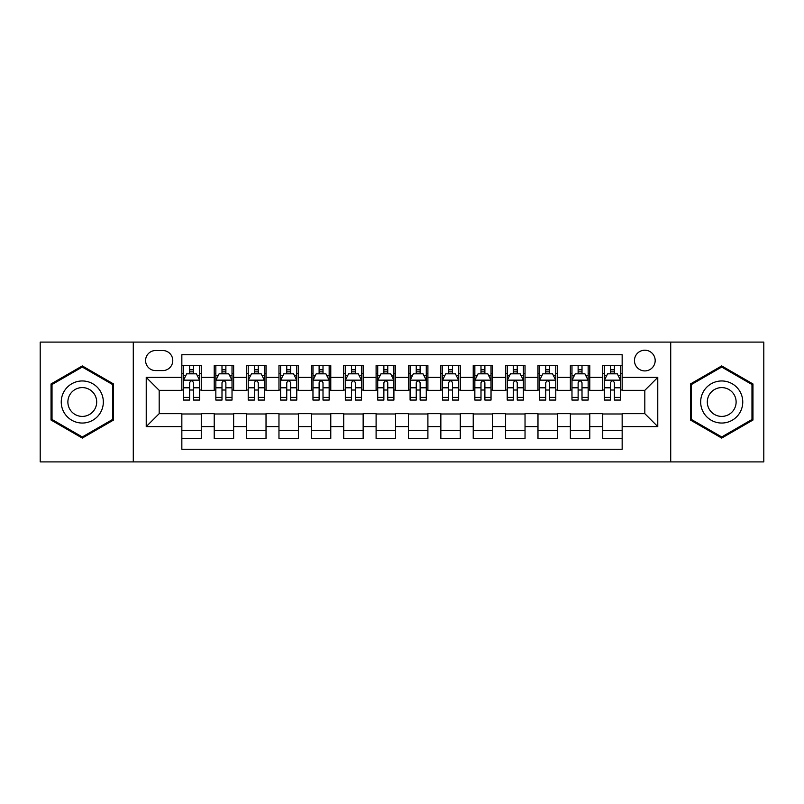 <?xml version="1.0" encoding="UTF-8"?>
<svg xmlns="http://www.w3.org/2000/svg" width="804" height="804" viewBox="0 0 804 804"><rect width="100%" height="100%" fill="white"/><g stroke="black" fill="none" stroke-linecap="round" stroke-linejoin="round"><path stroke-width="1.21" d="M644.818 350.202A10.362 10.362 0 0 0 634.456 360.564A10.362 10.362 0 0 0 644.818 370.915A10.362 10.362 0 0 0 655.18 360.564A10.362 10.362 0 0 0 644.818 350.202M670.717 461.898L763.8 461.898L763.8 342.102L670.717 342.102L670.717 461.898L133.283 461.898L133.283 342.102L40.2 342.102L40.2 461.898L133.283 461.898M622.155 365.579L602.729 365.579L602.729 377.398L589.784 377.398L589.784 390.342L602.729 390.342L602.729 377.398M589.784 377.398L589.784 365.579L570.358 365.579L570.358 377.398L557.403 377.398L557.403 390.342L570.358 390.342L570.358 377.398M557.403 377.398L557.403 365.579L537.976 365.579L537.976 377.398L525.032 377.398L525.032 390.342L537.976 390.342L537.976 377.398M525.032 377.398L525.032 365.579L505.605 365.579L505.605 377.398L492.651 377.398L492.651 390.342L505.605 390.342L505.605 377.398M492.651 377.398L492.651 365.579L473.224 365.579L473.224 377.398L460.28 377.398L460.28 390.342L473.224 390.342L473.224 377.398M460.28 377.398L460.28 365.579L440.853 365.579L440.853 377.398L427.899 377.398L427.899 390.342L440.853 390.342L440.853 377.398M427.899 377.398L427.899 365.579L408.472 365.579L408.472 377.398L395.528 377.398L395.528 390.342L408.472 390.342L408.472 377.398M395.528 377.398L395.528 365.579L376.101 365.579L376.101 377.398L363.147 377.398L363.147 390.342L376.101 390.342L376.101 377.398M363.147 377.398L363.147 365.579L343.72 365.579L343.72 377.398L330.776 377.398L330.776 390.342L343.72 390.342L343.72 377.398M330.776 377.398L330.776 365.579L311.349 365.579L311.349 377.398L298.395 377.398L298.395 390.342L311.349 390.342L311.349 377.398M298.395 377.398L298.395 365.579L278.968 365.579L278.968 377.398L266.023 377.398L266.023 390.342L278.968 390.342L278.968 377.398M266.023 377.398L266.023 365.579L246.597 365.579L246.597 377.398L233.642 377.398L233.642 390.342L246.597 390.342L246.597 377.398M233.642 377.398L233.642 365.579L214.216 365.579L214.216 390.342L201.271 390.342L201.271 365.579L181.845 365.579M181.845 438.421L201.271 438.421L201.271 413.658L214.216 413.658L214.216 438.421L233.642 438.421L233.642 413.658L246.597 413.658L246.597 426.602L233.642 426.602M246.597 426.602L246.597 438.421L266.023 438.421L266.023 413.658L278.968 413.658L278.968 426.602L266.023 426.602M278.968 426.602L278.968 438.421L298.395 438.421L298.395 413.658L311.349 413.658L311.349 426.602L298.395 426.602M311.349 426.602L311.349 438.421L330.776 438.421L330.776 413.658L343.72 413.658L343.72 426.602L330.776 426.602M343.72 426.602L343.72 438.421L363.147 438.421L363.147 413.658L376.101 413.658L376.101 426.602L363.147 426.602M376.101 426.602L376.101 438.421L395.528 438.421L395.528 413.658L408.472 413.658L408.472 426.602L395.528 426.602M408.472 426.602L408.472 438.421L427.899 438.421L427.899 413.658L440.853 413.658L440.853 426.602L427.899 426.602M440.853 426.602L440.853 438.421L460.28 438.421L460.28 413.658L473.224 413.658L473.224 426.602L460.28 426.602M473.224 426.602L473.224 438.421L492.651 438.421L492.651 413.658L505.605 413.658L505.605 426.602L492.651 426.602M505.605 426.602L505.605 438.421L525.032 438.421L525.032 413.658L537.976 413.658L537.976 426.602L525.032 426.602M537.976 426.602L537.976 438.421L557.403 438.421L557.403 413.658L570.358 413.658L570.358 426.602L557.403 426.602M570.358 426.602L570.358 438.421L589.784 438.421L589.784 413.658L602.729 413.658L602.729 426.602L589.784 426.602M155.624 370.594L162.74 370.594A10.04 10.04 0 0 0 172.78 360.564A10.04 10.04 0 0 0 162.74 350.524L155.624 350.524A10.04 10.04 0 0 0 145.584 360.564A10.04 10.04 0 0 0 155.624 370.594M670.717 342.102L133.283 342.102M622.155 377.398L622.155 354.735L181.845 354.735L181.845 390.342L159.182 390.342L159.182 413.658L181.845 413.658L181.845 449.265L622.155 449.265L622.155 413.658L644.818 413.658L644.818 390.342L622.155 390.342L622.155 377.398L657.772 377.398L657.772 426.602L622.155 426.602M181.845 426.602L146.227 426.602L146.227 377.398L181.845 377.398M602.729 426.602L602.729 438.421L622.155 438.421M181.845 373.669L183.463 373.669M189.613 373.669L193.503 373.669M199.653 373.669L201.271 373.669M181.845 390.02L183.463 390.02M189.613 390.02L193.503 390.02M199.653 390.02L201.271 390.02M181.845 413.98L201.271 413.98M181.845 430.331L201.271 430.331M214.216 390.02L215.844 390.02M221.994 390.02L225.874 390.02M232.024 390.02L233.642 390.02M214.216 373.669L215.844 373.669M221.994 373.669L225.874 373.669M232.024 373.669L233.642 373.669M214.216 413.98L233.642 413.98M214.216 430.331L233.642 430.331M246.597 413.98L266.023 413.98M246.597 430.331L266.023 430.331M246.597 373.669L248.215 373.669M254.365 373.669L258.255 373.669M264.405 373.669L266.023 373.669M246.597 390.02L248.215 390.02M254.365 390.02L258.255 390.02M264.405 390.02L266.023 390.02M278.968 413.98L298.395 413.98M278.968 430.331L298.395 430.331M278.968 373.669L280.586 373.669M286.747 373.669L290.626 373.669M296.776 373.669L298.395 373.669M278.968 390.02L280.586 390.02M286.747 390.02L290.626 390.02M296.776 390.02L298.395 390.02M311.349 413.98L330.776 413.98M311.349 430.331L330.776 430.331M311.349 373.669L312.967 373.669M319.118 373.669L323.007 373.669M329.158 373.669L330.776 373.669M311.349 390.02L312.967 390.02M319.118 390.02L323.007 390.02M329.158 390.02L330.776 390.02M343.72 413.98L363.147 413.98M343.72 430.331L363.147 430.331M343.72 373.669L345.338 373.669M351.489 373.669L355.378 373.669M361.529 373.669L363.147 373.669M343.72 390.02L345.338 390.02M351.489 390.02L355.378 390.02M361.529 390.02L363.147 390.02M376.101 413.98L395.528 413.98M376.101 430.331L395.528 430.331M376.101 373.669L377.719 373.669M383.87 373.669L387.759 373.669M393.91 373.669L395.528 373.669M376.101 390.02L377.719 390.02M383.87 390.02L387.759 390.02M393.91 390.02L395.528 390.02M408.472 413.98L427.899 413.98M408.472 430.331L427.899 430.331M408.472 373.669L410.09 373.669M416.241 373.669L420.13 373.669M426.281 373.669L427.899 373.669M408.472 390.02L410.09 390.02M416.241 390.02L420.13 390.02M426.281 390.02L427.899 390.02M440.853 413.98L460.28 413.98M440.853 430.331L460.28 430.331M440.853 373.669L442.471 373.669M448.622 373.669L452.511 373.669M458.662 373.669L460.28 373.669M440.853 390.02L442.471 390.02M448.622 390.02L452.511 390.02M458.662 390.02L460.28 390.02M473.224 413.98L492.651 413.98M473.224 430.331L492.651 430.331M473.224 373.669L474.842 373.669M480.993 373.669L484.882 373.669M491.033 373.669L492.651 373.669M473.224 390.02L474.842 390.02M480.993 390.02L484.882 390.02M491.033 390.02L492.651 390.02M505.605 413.98L525.032 413.98M505.605 430.331L525.032 430.331M505.605 373.669L507.223 373.669M513.374 373.669L517.253 373.669M523.414 373.669L525.032 373.669M505.605 390.02L507.223 390.02M513.374 390.02L517.253 390.02M523.414 390.02L525.032 390.02M537.976 413.98L557.403 413.98M537.976 430.331L557.403 430.331M537.976 373.669L539.595 373.669M545.745 373.669L549.634 373.669M555.785 373.669L557.403 373.669M537.976 390.02L539.595 390.02M545.745 390.02L549.634 390.02M555.785 390.02L557.403 390.02M570.358 413.98L589.784 413.98M570.358 430.331L589.784 430.331M570.358 373.669L571.976 373.669M578.126 373.669L582.006 373.669M588.156 373.669L589.784 373.669M570.358 390.02L571.976 390.02M578.126 390.02L582.006 390.02M588.156 390.02L589.784 390.02M602.729 413.98L622.155 413.98M602.729 430.331L622.155 430.331M602.729 373.669L604.347 373.669M610.497 373.669L614.387 373.669M620.537 373.669L622.155 373.669M602.729 390.02L604.347 390.02M610.497 390.02L614.387 390.02M620.537 390.02L622.155 390.02M159.182 390.342L146.227 377.398M159.182 413.658L146.227 426.602M657.772 377.398L644.818 390.342M657.772 426.602L644.818 413.658M82.289 438.079L113.535 420.04L113.535 383.96L82.289 365.921L51.044 383.96L51.044 420.04L82.289 438.079M752.956 383.96L721.711 365.921L690.465 383.96L690.465 420.04L721.711 438.079L752.956 420.04L752.956 383.96M193.503 369.79L189.613 369.79M199.653 397.417L193.503 397.417L193.503 400.06L199.653 400.06L199.653 380.312L196.417 373.83L186.699 373.83L183.463 380.312L183.463 400.06L189.613 400.06L189.613 397.417L183.463 397.417M183.463 380.312L183.463 365.579M199.653 380.312L199.653 365.579M189.613 373.83L189.613 365.579M193.503 365.579L193.503 373.83M193.503 397.417L193.503 382.734C192.206 380.242 190.91 380.242 189.613 382.734L189.613 397.417M82.289 380.955A21.045 21.045 0 0 0 61.245 402A21.045 21.045 0 0 0 82.289 423.045A21.045 21.045 0 0 0 103.334 402A21.045 21.045 0 0 0 82.289 380.955M82.289 387.588A14.412 14.412 0 0 0 67.878 402A14.412 14.412 0 0 0 82.289 416.412A14.412 14.412 0 0 0 96.691 402A14.412 14.412 0 0 0 82.289 387.588M112.56 419.477L82.289 436.954L52.019 419.477L52.019 384.523L82.289 367.046L112.56 384.523L112.56 419.477M703.49 391.478A21.045 21.045 0 0 0 711.188 420.221A21.045 21.045 0 0 0 739.941 412.522A21.045 21.045 0 0 0 732.233 383.779A21.045 21.045 0 0 0 703.49 391.478M709.239 394.794A14.412 14.412 0 0 0 714.505 414.472A14.412 14.412 0 0 0 734.193 409.206A14.412 14.412 0 0 0 728.916 389.528A14.412 14.412 0 0 0 709.239 394.794M751.981 384.523L751.981 419.477L721.711 436.954L691.44 419.477L691.44 384.523L721.711 367.046L751.981 384.523M225.874 369.79L221.994 369.79M232.024 397.417L225.874 397.417L225.874 400.06L232.024 400.06L232.024 380.312L228.788 373.83L219.08 373.83L215.844 380.312L215.844 400.06L221.994 400.06L221.994 397.417L215.844 397.417M215.844 380.312L215.844 365.579M232.024 380.312L232.024 365.579M221.994 373.83L221.994 365.579M225.874 365.579L225.874 373.83M225.874 397.417L225.874 382.734C224.577 380.242 223.291 380.242 221.994 382.734L221.994 397.417M258.255 369.79L254.365 369.79M264.405 397.417L258.255 397.417L258.255 400.06L264.405 400.06L264.405 380.312L261.169 373.83L251.451 373.83L248.215 380.312L248.215 400.06L254.365 400.06L254.365 397.417L248.215 397.417M248.215 380.312L248.215 365.579M264.405 380.312L264.405 365.579M254.365 373.83L254.365 365.579M258.255 365.579L258.255 373.83M258.255 397.417L258.255 382.734C256.958 380.242 255.662 380.242 254.365 382.734L254.365 397.417M290.626 369.79L286.747 369.79M296.776 397.417L290.626 397.417L290.626 400.06L296.776 400.06L296.776 380.312L293.54 373.83L283.832 373.83L280.586 380.312L280.586 400.06L286.747 400.06L286.747 397.417L280.586 397.417M280.586 380.312L280.586 365.579M296.776 380.312L296.776 365.579M286.747 373.83L286.747 365.579M290.626 365.579L290.626 373.83M290.626 397.417L290.626 382.734C289.329 380.242 288.043 380.242 286.747 382.734L286.747 397.417M323.007 369.79L319.118 369.79M329.158 397.417L323.007 397.417L323.007 400.06L329.158 400.06L329.158 380.312L325.921 373.83L316.203 373.83L312.967 380.312L312.967 400.06L319.118 400.06L319.118 397.417L312.967 397.417M312.967 380.312L312.967 365.579M329.158 380.312L329.158 365.579M319.118 373.83L319.118 365.579M323.007 365.579L323.007 373.83M323.007 397.417L323.007 382.734C321.711 380.242 320.414 380.242 319.118 382.734L319.118 397.417M355.378 369.79L351.489 369.79M361.529 397.417L355.378 397.417L355.378 400.06L361.529 400.06L361.529 380.312L358.293 373.83L348.584 373.83L345.338 380.312L345.338 400.06L351.489 400.06L351.489 397.417L345.338 397.417M345.338 380.312L345.338 365.579M361.529 380.312L361.529 365.579M351.489 373.83L351.489 365.579M355.378 365.579L355.378 373.83M355.378 397.417L355.378 382.734C354.082 380.242 352.795 380.242 351.489 382.734L351.489 397.417M387.759 369.79L383.87 369.79M393.91 397.417L387.759 397.417L387.759 400.06L393.91 400.06L393.91 380.312L390.664 373.83L380.955 373.83L377.719 380.312L377.719 400.06L383.87 400.06L383.87 397.417L377.719 397.417M377.719 380.312L377.719 365.579M393.91 380.312L393.91 365.579M383.87 373.83L383.87 365.579M387.759 365.579L387.759 373.83M387.759 397.417L387.759 382.734C386.463 380.242 385.166 380.242 383.87 382.734L383.87 397.417M420.13 369.79L416.241 369.79M426.281 397.417L420.13 397.417L420.13 400.06L426.281 400.06L426.281 380.312L423.045 373.83L413.336 373.83L410.09 380.312L410.09 400.06L416.241 400.06L416.241 397.417L410.09 397.417M410.09 380.312L410.09 365.579M426.281 380.312L426.281 365.579M416.241 373.83L416.241 365.579M420.13 365.579L420.13 373.83M420.13 397.417L420.13 382.734C418.834 380.242 417.537 380.242 416.241 382.734L416.241 397.417M452.511 369.79L448.622 369.79M458.662 397.417L452.511 397.417L452.511 400.06L458.662 400.06L458.662 380.312L455.416 373.83L445.707 373.83L442.471 380.312L442.471 400.06L448.622 400.06L448.622 397.417L442.471 397.417M442.471 380.312L442.471 365.579M458.662 380.312L458.662 365.579M448.622 373.83L448.622 365.579M452.511 365.579L452.511 373.83M452.511 397.417L452.511 382.734C451.215 380.242 449.918 380.242 448.622 382.734L448.622 397.417M484.882 369.79L480.993 369.79M491.033 397.417L484.882 397.417L484.882 400.06L491.033 400.06L491.033 380.312L487.797 373.83L478.078 373.83L474.842 380.312L474.842 400.06L480.993 400.06L480.993 397.417L474.842 397.417M474.842 380.312L474.842 365.579M491.033 380.312L491.033 365.579M480.993 373.83L480.993 365.579M484.882 365.579L484.882 373.83M484.882 397.417L484.882 382.734C483.586 380.242 482.289 380.242 480.993 382.734L480.993 397.417M517.253 369.79L513.374 369.79M523.414 397.417L517.253 397.417L517.253 400.06L523.414 400.06L523.414 380.312L520.168 373.83L510.46 373.83L507.223 380.312L507.223 400.06L513.374 400.06L513.374 397.417L507.223 397.417M507.223 380.312L507.223 365.579M523.414 380.312L523.414 365.579M513.374 373.83L513.374 365.579M517.253 365.579L517.253 373.83M517.253 397.417L517.253 382.734C515.967 380.242 514.671 380.242 513.374 382.734L513.374 397.417M549.634 369.79L545.745 369.79M555.785 397.417L549.634 397.417L549.634 400.06L555.785 400.06L555.785 380.312L552.549 373.83L542.831 373.83L539.595 380.312L539.595 400.06L545.745 400.06L545.745 397.417L539.595 397.417M539.595 380.312L539.595 365.579M555.785 380.312L555.785 365.579M545.745 373.83L545.745 365.579M549.634 365.579L549.634 373.83M549.634 397.417L549.634 382.734C548.338 380.242 547.042 380.242 545.745 382.734L545.745 397.417M582.006 369.79L578.126 369.79M588.156 397.417L582.006 397.417L582.006 400.06L588.156 400.06L588.156 380.312L584.92 373.83L575.212 373.83L571.976 380.312L571.976 400.06L578.126 400.06L578.126 397.417L571.976 397.417M571.976 380.312L571.976 365.579M588.156 380.312L588.156 365.579M578.126 373.83L578.126 365.579M582.006 365.579L582.006 373.83M582.006 397.417L582.006 382.734C580.719 380.242 579.423 380.242 578.126 382.734L578.126 397.417M614.387 369.79L610.497 369.79M620.537 397.417L614.387 397.417L614.387 400.06L620.537 400.06L620.537 380.312L617.301 373.83L607.583 373.83L604.347 380.312L604.347 400.06L610.497 400.06L610.497 397.417L604.347 397.417M604.347 380.312L604.347 365.579M620.537 380.312L620.537 365.579M610.497 373.83L610.497 365.579M614.387 365.579L614.387 373.83M614.387 397.417L614.387 382.734C613.09 380.242 611.794 380.242 610.497 382.734L610.497 397.417M214.216 426.602L201.271 426.602M214.216 377.398L201.271 377.398M199.573 380.151L183.543 380.151M183.463 375.619L185.814 375.619M197.302 375.619L199.653 375.619M189.613 387.809L183.463 387.809M199.653 387.809L193.503 387.809M193.503 371.85L189.613 371.85M231.944 380.151L215.924 380.151M215.844 375.619L218.185 375.619M229.683 375.619L232.024 375.619M221.994 387.809L215.844 387.809M232.024 387.809L225.874 387.809M225.874 371.85L221.994 371.85M264.325 380.151L248.295 380.151M248.215 375.619L250.567 375.619M262.054 375.619L264.405 375.619M254.365 387.809L248.215 387.809M264.405 387.809L258.255 387.809M258.255 371.85L254.365 371.85M296.696 380.151L280.676 380.151M280.586 375.619L282.938 375.619M294.435 375.619L296.776 375.619M286.747 387.809L280.586 387.809M296.776 387.809L290.626 387.809M290.626 371.85L286.747 371.85M329.077 380.151L313.047 380.151M312.967 375.619L315.309 375.619M326.806 375.619L329.158 375.619M319.118 387.809L312.967 387.809M329.158 387.809L323.007 387.809M323.007 371.85L319.118 371.85M361.448 380.151L345.418 380.151M345.338 375.619L347.69 375.619M359.187 375.619L361.529 375.619M351.489 387.809L345.338 387.809M361.529 387.809L355.378 387.809M355.378 371.85L351.489 371.85M393.829 380.151L377.8 380.151M377.719 375.619L380.061 375.619M391.558 375.619L393.91 375.619M383.87 387.809L377.719 387.809M393.91 387.809L387.759 387.809M387.759 371.85L383.87 371.85M426.2 380.151L410.171 380.151M410.09 375.619L412.442 375.619M423.939 375.619L426.281 375.619M416.241 387.809L410.09 387.809M426.281 387.809L420.13 387.809M420.13 371.85L416.241 371.85M458.581 380.151L442.552 380.151M442.471 375.619L444.813 375.619M456.31 375.619L458.662 375.619M448.622 387.809L442.471 387.809M458.662 387.809L452.511 387.809M452.511 371.85L448.622 371.85M490.953 380.151L474.923 380.151M474.842 375.619L477.194 375.619M488.691 375.619L491.033 375.619M480.993 387.809L474.842 387.809M491.033 387.809L484.882 387.809M484.882 371.85L480.993 371.85M523.324 380.151L507.304 380.151M507.223 375.619L509.565 375.619M521.062 375.619L523.414 375.619M513.374 387.809L507.223 387.809M523.414 387.809L517.253 387.809M517.253 371.85L513.374 371.85M555.705 380.151L539.675 380.151M539.595 375.619L541.946 375.619M553.433 375.619L555.785 375.619M545.745 387.809L539.595 387.809M555.785 387.809L549.634 387.809M549.634 371.85L545.745 371.85M588.076 380.151L572.056 380.151M571.976 375.619L574.317 375.619M585.814 375.619L588.156 375.619M578.126 387.809L571.976 387.809M588.156 387.809L582.006 387.809M582.006 371.85L578.126 371.85M620.457 380.151L604.427 380.151M604.347 375.619L606.698 375.619M618.186 375.619L620.537 375.619M610.497 387.809L604.347 387.809M620.537 387.809L614.387 387.809M614.387 371.85L610.497 371.85"/></g></svg>
